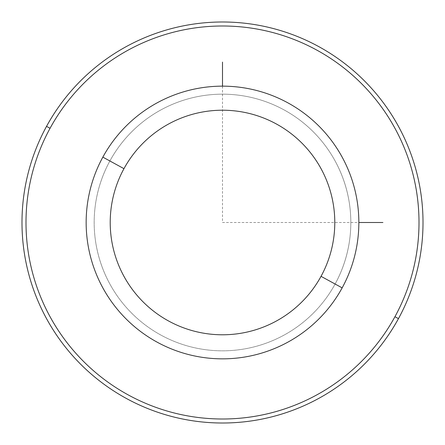<?xml version="1.0" encoding="UTF-8"?>
<svg xmlns="http://www.w3.org/2000/svg" width="445" height="445" viewBox="0 0 445 445"><rect width="100%" height="100%" fill="white"/><g stroke="black" fill="none" stroke-linecap="round" stroke-linejoin="round"><path stroke-width="0.33" stroke-dasharray="2.23 1.67" d="M335.118 284.021A128.327 128.327 0 0 0 284.021 109.882A128.327 128.327 0 0 0 109.882 160.979A128.327 128.327 0 0 1 284.021 109.882A128.327 128.327 0 0 1 335.118 284.021A128.327 128.327 0 0 1 160.979 335.118A128.327 128.327 0 0 1 109.882 160.979A128.327 128.327 0 0 0 160.979 335.118A128.327 128.327 0 0 0 335.118 284.021A128.327 128.327 0 0 1 160.979 335.118A128.327 128.327 0 0 1 109.882 160.979A128.327 128.327 0 0 1 284.021 109.882A128.327 128.327 0 0 1 335.118 284.021A128.327 128.327 0 0 0 284.021 109.882A128.327 128.327 0 0 0 109.882 160.979A128.327 128.327 0 0 0 160.979 335.118A128.327 128.327 0 0 0 335.118 284.021M102.845 157.13A136.348 136.348 0 0 1 287.87 102.845A136.348 136.348 0 0 1 342.155 287.87A136.348 136.348 0 0 1 157.13 342.155A136.348 136.348 0 0 1 102.845 157.13A136.348 136.348 0 0 0 157.13 342.155A136.348 136.348 0 0 0 342.155 287.87A136.348 136.348 0 0 0 287.87 102.845A136.348 136.348 0 0 0 102.845 157.13M394.949 316.707A196.501 196.501 0 0 0 316.707 50.051A196.501 196.501 0 0 0 50.051 128.293A196.501 196.501 0 0 0 128.293 394.949A196.501 196.501 0 0 0 394.949 316.707L398.464 318.631A200.511 200.511 0 0 1 126.369 398.464A200.511 200.511 0 0 1 46.536 126.369A200.511 200.511 0 0 1 318.631 46.536A200.511 200.511 0 0 1 398.464 318.631A200.511 200.511 0 0 0 318.631 46.536A200.511 200.511 0 0 0 46.536 126.369L50.051 128.293A196.501 196.501 0 0 1 316.707 50.051A196.501 196.501 0 0 1 394.949 316.707L398.464 318.631A200.511 200.511 0 0 1 126.369 398.464A200.511 200.511 0 0 1 46.536 126.369L50.051 128.293M222.5 86.152L222.5 222.5L358.848 222.5"/><path stroke-width="0.67" d="M342.155 287.87A136.348 136.348 0 0 0 287.87 102.845A136.348 136.348 0 0 0 102.845 157.13A136.348 136.348 0 0 0 157.13 342.155A136.348 136.348 0 0 0 342.155 287.87L321.04 276.334A112.285 112.285 0 0 0 276.334 123.96A112.285 112.285 0 0 0 123.96 168.666L102.845 157.13A136.348 136.348 0 0 1 287.87 102.845A136.348 136.348 0 0 1 342.155 287.87A136.348 136.348 0 0 1 157.13 342.155A136.348 136.348 0 0 1 102.845 157.13L123.96 168.666A112.285 112.285 0 0 0 168.666 321.04A112.285 112.285 0 0 0 321.04 276.334L342.155 287.87M321.04 276.334A112.285 112.285 0 0 1 168.666 321.04A112.285 112.285 0 0 1 123.96 168.666A112.285 112.285 0 0 1 276.334 123.96A112.285 112.285 0 0 1 321.04 276.334M50.051 128.293A196.501 196.501 0 0 1 316.707 50.051A196.501 196.501 0 0 1 394.949 316.707A196.501 196.501 0 0 1 128.293 394.949A196.501 196.501 0 0 1 50.051 128.293L46.536 126.369A200.511 200.511 0 0 1 318.631 46.536A200.511 200.511 0 0 1 398.464 318.631L394.949 316.707A196.501 196.501 0 0 0 316.707 50.051A196.501 196.501 0 0 0 50.051 128.293A196.501 196.501 0 0 0 128.293 394.949A196.501 196.501 0 0 0 394.949 316.707L398.464 318.631A200.511 200.511 0 0 1 126.369 398.464A200.511 200.511 0 0 1 46.536 126.369L50.051 128.293A196.501 196.501 0 0 0 128.293 394.949A196.501 196.501 0 0 0 394.949 316.707M398.464 318.631A200.511 200.511 0 0 0 318.631 46.536A200.511 200.511 0 0 0 46.536 126.369A200.511 200.511 0 0 0 126.369 398.464A200.511 200.511 0 0 0 398.464 318.631M358.848 222.5L382.911 222.5M222.5 86.152L222.5 62.089"/></g></svg>
